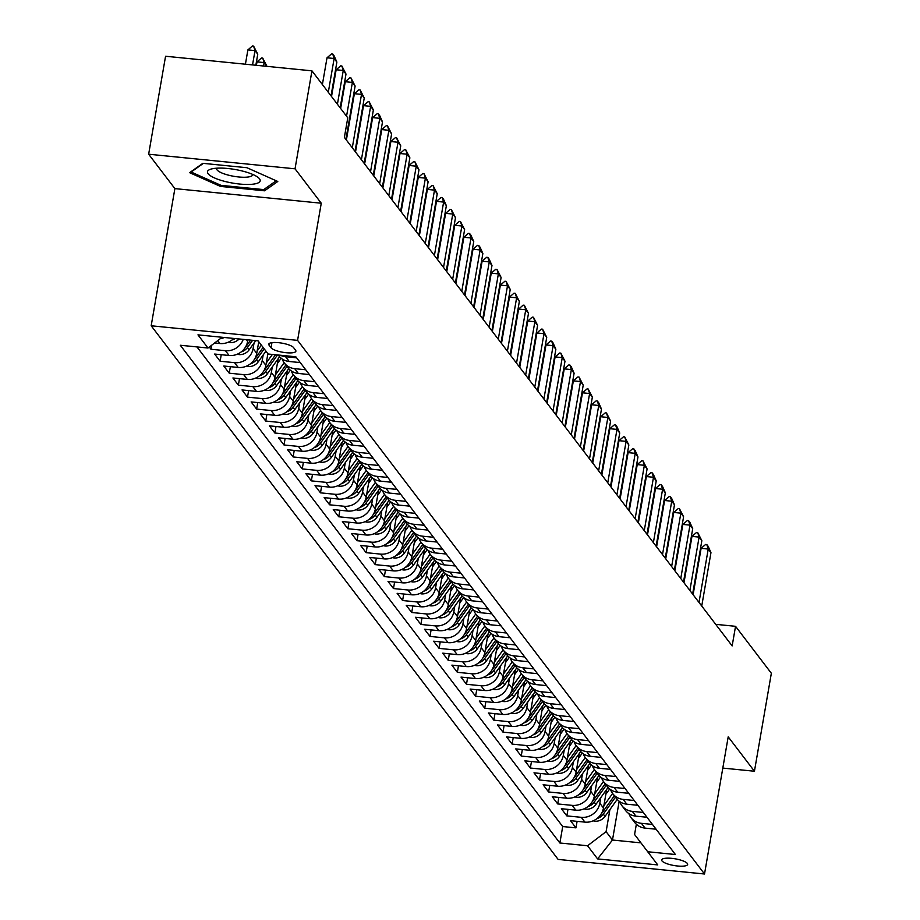 <?xml version="1.0" encoding="UTF-8"?>
<svg xmlns="http://www.w3.org/2000/svg" width="920" height="920" viewBox="0 0 920 920"><rect width="100%" height="100%" fill="white"/><g stroke="black" fill="none" stroke-linecap="round" stroke-linejoin="round"><path stroke-width="1.38" d="M687.32 863.443A13.167 3.404 -170.2 0 0 673.474 858.555A13.167 3.404 -170.2 0 0 661.675 859.935A13.167 3.404 -170.2 0 0 661.997 860.913A13.167 3.404 -170.2 0 0 675.844 865.8A13.167 3.404 -170.2 0 0 687.643 864.42A13.167 3.404 -170.2 0 0 687.32 863.443M151.179 325.772L558.118 859.406L704.513 874L297.574 340.365L151.179 325.772L174.88 188.611L321.264 203.216L295.032 168.808L148.649 154.215L174.88 188.611M148.649 154.215L165.565 56.246L311.949 70.84L295.032 168.808M209.288 347.035L210.99 349.266L211.692 345.207M247.894 339.836L247.618 341.389A16.468 15.329 -37.3 0 1 229.091 355.488L214.647 354.05L220.121 361.226L221.248 354.706M258.75 341.722L256.749 353.36A16.468 15.329 -37.3 0 1 238.211 367.459L223.767 366.01L229.241 373.198L230.368 366.678M267.881 353.683L265.868 365.32A16.468 15.329 -37.3 0 1 247.33 379.419L232.898 377.982L238.372 385.158L239.499 378.637M278.208 358.662L274.988 377.292A16.468 15.329 -37.3 0 1 256.461 391.391L242.017 389.942L247.492 397.129L248.618 390.609M287.339 370.622L284.119 389.252A16.468 15.329 -37.3 0 1 265.581 403.351L251.137 401.913L256.623 409.089L257.738 402.569M296.459 382.593L293.238 401.223A16.468 15.329 -37.3 0 1 274.712 415.311L260.268 413.873L265.742 421.049L266.869 414.529M305.578 394.553L302.369 413.183A16.468 15.329 -37.3 0 1 283.832 427.282L269.387 425.845L274.861 433.021L275.988 426.5M314.709 406.525L311.489 425.143A16.468 15.329 -37.3 0 1 292.951 439.242L278.518 437.805L283.992 444.981L285.119 438.46M323.828 418.485L320.608 437.115A16.468 15.329 -37.3 0 1 302.082 451.214L287.638 449.765L293.112 456.952L294.239 450.432M332.959 430.445L329.74 449.075A16.468 15.329 -37.3 0 1 311.202 463.174L296.769 461.736L302.243 468.912L303.37 462.392M342.079 442.416L338.859 461.046A16.468 15.329 -37.3 0 1 320.332 475.134L305.888 473.697L311.362 480.872L312.49 474.352M351.198 454.376L347.99 473.006A16.468 15.329 -37.3 0 1 329.452 487.105L315.008 485.668L320.482 492.844L321.609 486.323M360.329 466.348L357.109 484.966A16.468 15.329 -37.3 0 1 338.572 499.065L324.139 497.628L329.613 504.804L330.74 498.284M369.449 478.308L366.229 496.938A16.468 15.329 -37.3 0 1 347.702 511.037L333.258 509.588L338.732 516.775L339.859 510.255M378.58 490.279L375.36 508.898A16.468 15.329 -37.3 0 1 356.822 522.997L342.389 521.559L347.863 528.735L348.99 522.215M387.699 502.239L384.479 520.87A16.468 15.329 -37.3 0 1 365.953 534.968L351.509 533.519L356.983 540.707L358.11 534.186M396.819 514.199L393.61 532.829A16.468 15.329 -37.3 0 1 375.072 546.928L360.628 545.491L366.103 552.667L367.229 546.146M405.95 526.171L402.73 544.801A16.468 15.329 -37.3 0 1 384.203 558.889L369.759 557.451L375.233 564.627L376.36 558.106M415.069 538.131L411.861 556.761A16.468 15.329 -37.3 0 1 393.323 570.86L378.879 569.422L384.353 576.598L385.48 570.078M424.2 550.102L420.98 568.721A16.468 15.329 -37.3 0 1 402.442 582.82L388.01 581.382L393.484 588.558L394.611 582.038M433.32 562.062L430.1 580.692A16.468 15.329 -37.3 0 1 411.573 594.792L397.129 593.342L402.603 600.53L403.73 594.009M442.451 574.022L439.231 592.653A16.468 15.329 -37.3 0 1 420.693 606.751L406.249 605.314L411.723 612.49L412.85 605.969M451.57 585.994L448.35 604.624A16.468 15.329 -37.3 0 1 429.824 618.711L415.38 617.274L420.854 624.45L421.981 617.929M460.69 597.954L457.481 616.584A16.468 15.329 -37.3 0 1 438.943 630.683L424.499 629.245L429.973 636.421L431.1 629.901M469.821 609.925L466.601 628.544A16.468 15.329 -37.3 0 1 448.063 642.643L433.63 641.206L439.104 648.381L440.231 641.861M478.94 621.885L475.72 640.515A16.468 15.329 -37.3 0 1 457.194 654.615L442.75 653.165L448.224 660.353L449.351 653.832M488.072 633.857L484.851 652.476A16.468 15.329 -37.3 0 1 466.313 666.574L451.869 665.137L457.343 672.313L458.47 665.793M497.191 645.817L493.971 664.447A16.468 15.329 -37.3 0 1 475.444 678.546L461 677.097L466.474 684.284L467.601 677.764M506.31 657.777L503.102 676.407A16.468 15.329 -37.3 0 1 484.564 690.506L470.12 689.068L475.594 696.244L476.721 689.724M515.441 669.748L512.221 688.379A16.468 15.329 -37.3 0 1 493.683 702.466L479.251 701.029L484.725 708.204L485.852 701.684M524.561 681.708L521.341 700.338A16.468 15.329 -37.3 0 1 502.815 714.438L488.37 713L493.844 720.176L494.971 713.655M533.692 693.68L530.472 712.298A16.468 15.329 -37.3 0 1 511.934 726.397L497.49 724.96L502.975 732.136L504.091 725.615M542.811 705.64L539.591 724.27A16.468 15.329 -37.3 0 1 521.065 738.369L506.621 736.92L512.095 744.107L513.222 737.587M551.931 717.6L548.722 736.23A16.468 15.329 -37.3 0 1 530.184 750.329L515.74 748.891L521.214 756.067L522.341 749.547M561.062 729.571L557.842 748.202A16.468 15.329 -37.3 0 1 539.304 762.289L524.871 760.851L530.346 768.027L531.472 761.507M570.181 741.531L566.962 760.161A16.468 15.329 -37.3 0 1 548.435 774.26L533.991 772.823L539.465 779.999L540.592 773.478M579.312 753.503L576.092 772.121A16.468 15.329 -37.3 0 1 557.554 786.22L543.122 784.783L548.596 791.959L549.723 785.438M588.432 765.463L585.212 784.093A16.468 15.329 -37.3 0 1 566.685 798.192L552.241 796.743L557.716 803.931L558.842 797.41M597.551 777.434L594.343 796.053A16.468 15.329 -37.3 0 1 575.805 810.152L561.361 808.714L566.835 815.89L567.962 809.37M311.949 70.84L347.772 117.806L344.379 137.402L732.159 645.909L735.54 626.313L715.714 624.335M269.054 345.149L271.055 347.783A12.765 3.289 -170.2 0 0 284.464 352.521A12.765 3.289 -170.2 0 0 295.895 351.187A12.765 3.289 -170.2 0 0 295.584 350.232L293.583 347.599A12.765 3.289 -170.2 0 0 280.174 342.872A12.765 3.289 -170.2 0 0 268.743 344.206A12.765 3.289 -170.2 0 0 269.054 345.149L269.353 343.413M636.352 824.251L634.581 834.497L647.703 851.747L675.395 854.519L295.826 356.776L268.134 354.016L258.094 340.86L197.961 334.857L208 348.024L180.297 345.253L559.866 842.996L587.558 845.756L606.096 831.657L612.478 840.029L640.952 842.869M647.703 851.747L657.731 864.915L597.597 858.912L587.558 845.756M600.783 797.629L599.817 803.24A16.468 15.329 142.7 0 1 581.279 817.328L566.835 815.89M606.682 789.394L603.462 808.024L599.817 803.24M591.663 785.657L590.686 791.269A16.468 15.329 142.7 0 1 572.159 805.368L557.716 803.931M582.532 773.697L581.566 779.309A16.468 15.329 142.7 0 1 563.028 793.408L548.596 791.959M573.413 761.737L572.435 767.337A16.468 15.329 142.7 0 1 553.909 781.436L539.465 779.999M564.282 749.765L563.316 755.377A16.468 15.329 142.7 0 1 544.778 769.476L530.346 768.027M555.162 737.806L554.197 743.406A16.468 15.329 142.7 0 1 535.659 757.505L521.214 756.067M546.043 725.834L545.066 731.446A16.468 15.329 142.7 0 1 526.539 745.545L512.095 744.107M536.912 713.874L535.946 719.486A16.468 15.329 142.7 0 1 517.408 733.573L502.975 732.136M527.792 701.902L526.815 707.514A16.468 15.329 142.7 0 1 508.288 721.613L493.844 720.176M518.661 689.942L517.695 695.554A16.468 15.329 142.7 0 1 499.157 709.654L484.725 708.204M509.542 677.982L508.576 683.583A16.468 15.329 142.7 0 1 490.038 697.682L475.594 696.244M500.411 666.011L499.445 671.623A16.468 15.329 142.7 0 1 480.918 685.722L466.474 684.284M491.291 654.051L490.325 659.663A16.468 15.329 142.7 0 1 471.787 673.75L457.343 672.313M482.172 642.08L481.194 647.692A16.468 15.329 142.7 0 1 462.668 661.79L448.224 660.353M473.041 630.119L472.075 635.731A16.468 15.329 142.7 0 1 453.537 649.831L439.104 648.381M463.921 618.159L462.955 623.76A16.468 15.329 142.7 0 1 444.417 637.859L429.973 636.421M454.791 606.188L453.824 611.8A16.468 15.329 142.7 0 1 435.298 625.899L420.854 624.45M445.671 594.228L444.705 599.828A16.468 15.329 142.7 0 1 426.167 613.928L411.723 612.49M436.551 582.256L435.574 587.868A16.468 15.329 142.7 0 1 417.047 601.967L402.603 600.53M427.421 570.297L426.454 575.909A16.468 15.329 142.7 0 1 407.916 589.996L393.484 588.558M418.301 558.325L417.335 563.937A16.468 15.329 142.7 0 1 398.797 578.036L384.353 576.598M409.17 546.365L408.204 551.977A16.468 15.329 142.7 0 1 389.678 566.076L375.233 564.627M400.05 534.405L399.084 540.005A16.468 15.329 142.7 0 1 380.546 554.104L366.103 552.667M390.931 522.433L389.953 528.045A16.468 15.329 142.7 0 1 371.427 542.144L356.983 540.707M381.8 510.473L380.834 516.085A16.468 15.329 142.7 0 1 362.296 530.173L347.863 528.735M372.68 498.502L371.714 504.114A16.468 15.329 142.7 0 1 353.176 518.213L338.732 516.775M363.549 486.542L362.584 492.154A16.468 15.329 142.7 0 1 344.057 506.253L329.613 504.804M354.43 474.582L353.464 480.182A16.468 15.329 142.7 0 1 334.926 494.281L320.482 492.844M345.31 462.61L344.333 468.222A16.468 15.329 142.7 0 1 325.806 482.322L311.362 480.872M336.179 450.65L335.214 456.251A16.468 15.329 142.7 0 1 316.675 470.35L302.243 468.912M327.06 438.679L326.082 444.291A16.468 15.329 142.7 0 1 307.556 458.39L293.112 456.952M317.929 426.719L316.963 432.331A16.468 15.329 142.7 0 1 298.425 446.418L283.992 444.981M308.809 414.747L307.843 420.359A16.468 15.329 142.7 0 1 289.305 434.459L274.861 433.021M299.69 402.787L298.712 408.399A16.468 15.329 142.7 0 1 280.186 422.498L265.742 421.049M290.559 390.827L289.593 396.428A16.468 15.329 142.7 0 1 271.055 410.527L256.623 409.089M281.439 378.856L280.462 384.468A16.468 15.329 142.7 0 1 261.935 398.567L247.492 397.129M272.308 366.896L271.342 372.508A16.468 15.329 142.7 0 1 252.804 386.596L238.372 385.158M263.189 354.924L262.223 360.536A16.468 15.329 142.7 0 1 243.685 374.635L229.241 373.198M254.058 342.964L253.092 348.577A16.468 15.329 142.7 0 1 234.565 362.675L220.121 361.226M233.795 338.433A16.468 15.329 142.7 0 1 219.96 343.528L214.601 342.987M224.422 337.502A16.468 15.329 142.7 0 1 220.328 338.641M196.96 346.921L562.707 826.539L575.966 827.862L577.093 821.341M603.462 808.024A16.468 15.329 -37.3 0 1 584.924 822.123L570.492 820.674L575.966 827.862M243.236 339.376A16.468 15.329 142.7 0 1 225.434 350.704L210.99 349.266M296.608 357.799L285.579 356.707A16.468 15.329 142.7 0 1 280.37 355.235M278.254 355.028L278.84 355.798A16.468 15.329 -37.3 0 0 289.225 361.491L300.253 362.584M305.728 369.771L294.699 368.667A16.468 15.329 142.7 0 1 284.314 362.974A16.468 15.329 142.7 0 1 282.152 358.938M284.314 362.974L287.96 367.758A16.468 15.329 -37.3 0 0 298.344 373.451L309.384 374.555M314.858 381.731L303.818 380.627A16.468 15.329 142.7 0 1 293.434 374.946A16.468 15.329 142.7 0 1 291.283 370.909M293.434 374.946L297.091 379.73A16.468 15.329 -37.3 0 0 307.475 385.422L318.504 386.515M323.978 393.691L312.949 392.598A16.468 15.329 142.7 0 1 302.565 386.906A16.468 15.329 142.7 0 1 300.403 382.869M302.565 386.906L306.21 391.69A16.468 15.329 -37.3 0 0 316.595 397.382L327.635 398.486M333.109 405.662L322.069 404.558A16.468 15.329 142.7 0 1 311.684 398.866A16.468 15.329 142.7 0 1 309.534 394.841M311.684 398.866L315.341 403.661A16.468 15.329 -37.3 0 0 325.726 409.342L336.754 410.447M342.228 417.622L331.2 416.53A16.468 15.329 142.7 0 1 320.815 410.837A16.468 15.329 142.7 0 1 318.653 406.801M320.815 410.837L324.461 415.621A16.468 15.329 -37.3 0 0 334.846 421.314L345.874 422.406M351.359 429.594L340.32 428.49A16.468 15.329 142.7 0 1 329.935 422.797A16.468 15.329 142.7 0 1 327.773 418.772M329.935 422.797L333.58 427.581A16.468 15.329 -37.3 0 0 343.965 433.274L355.005 434.378M360.479 441.554L349.439 440.45A16.468 15.329 142.7 0 1 339.054 434.769A16.468 15.329 142.7 0 1 336.904 430.732M339.054 434.769L342.711 439.553A16.468 15.329 -37.3 0 0 353.096 445.245L364.124 446.338M369.598 453.525L358.57 452.421A16.468 15.329 142.7 0 1 348.185 446.729A16.468 15.329 142.7 0 1 346.023 442.692M348.185 446.729L351.831 451.513A16.468 15.329 -37.3 0 0 362.216 457.205L373.255 458.309M378.729 465.485L367.69 464.381A16.468 15.329 142.7 0 1 357.305 458.689A16.468 15.329 142.7 0 1 355.154 454.664M357.305 458.689L360.962 463.484A16.468 15.329 -37.3 0 0 371.346 469.166L382.375 470.269M387.849 477.445L376.82 476.353A16.468 15.329 142.7 0 1 366.436 470.66A16.468 15.329 142.7 0 1 364.274 466.624M366.436 470.66L370.081 475.444A16.468 15.329 -37.3 0 0 380.466 481.137L391.506 482.241M396.98 489.417L385.94 488.313A16.468 15.329 142.7 0 1 375.555 482.62A16.468 15.329 142.7 0 1 373.405 478.595M375.555 482.62L379.201 487.404A16.468 15.329 -37.3 0 0 389.585 493.097L400.625 494.201M406.099 501.377L395.071 500.284A16.468 15.329 142.7 0 1 384.675 494.592A16.468 15.329 142.7 0 1 382.524 490.555M384.675 494.592L388.332 499.376A16.468 15.329 -37.3 0 0 398.716 505.068L409.745 506.161M415.219 513.348L404.19 512.245A16.468 15.329 142.7 0 1 393.806 506.552A16.468 15.329 142.7 0 1 391.644 502.515M393.806 506.552L397.452 511.336A16.468 15.329 -37.3 0 0 407.836 517.028L418.876 518.132M424.35 525.308L413.31 524.204A16.468 15.329 142.7 0 1 402.925 518.523A16.468 15.329 142.7 0 1 400.775 514.487M402.925 518.523L406.582 523.308A16.468 15.329 -37.3 0 0 416.967 529L427.995 530.092M433.469 537.268L422.441 536.176A16.468 15.329 142.7 0 1 412.056 530.483A16.468 15.329 142.7 0 1 409.894 526.447M412.056 530.483L415.702 535.267A16.468 15.329 -37.3 0 0 426.086 540.96L437.126 542.064M442.6 549.24L431.56 548.136A16.468 15.329 142.7 0 1 421.176 542.443A16.468 15.329 142.7 0 1 419.025 538.418M421.176 542.443L424.822 547.239A16.468 15.329 -37.3 0 0 435.217 552.92L446.246 554.024M451.72 561.2L440.691 560.107A16.468 15.329 142.7 0 1 430.296 554.415A16.468 15.329 142.7 0 1 428.145 550.378M430.296 554.415L433.952 559.199A16.468 15.329 -37.3 0 0 444.337 564.891L455.365 565.984M460.839 573.172L449.811 572.067A16.468 15.329 142.7 0 1 439.426 566.375A16.468 15.329 142.7 0 1 437.264 562.35M439.426 566.375L443.072 571.159A16.468 15.329 -37.3 0 0 453.456 576.851L464.496 577.955M469.97 585.131L458.93 584.028A16.468 15.329 142.7 0 1 448.546 578.346A16.468 15.329 142.7 0 1 446.395 574.31M448.546 578.346L452.203 583.13A16.468 15.329 -37.3 0 0 462.587 588.823L473.616 589.915M479.09 597.103L468.061 595.999A16.468 15.329 142.7 0 1 457.677 590.306A16.468 15.329 142.7 0 1 455.515 586.27M457.677 590.306L461.322 595.091A16.468 15.329 -37.3 0 0 471.707 600.783L482.747 601.887M488.221 609.063L477.181 607.959A16.468 15.329 142.7 0 1 466.796 602.266A16.468 15.329 142.7 0 1 464.646 598.241M466.796 602.266L470.442 607.062A16.468 15.329 -37.3 0 0 480.838 612.743L491.866 613.847M497.341 621.023L486.312 619.931A16.468 15.329 142.7 0 1 475.928 614.238A16.468 15.329 142.7 0 1 473.765 610.202M475.928 614.238L479.573 619.022A16.468 15.329 -37.3 0 0 489.957 624.714L500.986 625.818M506.46 632.994L495.431 631.89A16.468 15.329 142.7 0 1 485.047 626.198A16.468 15.329 142.7 0 1 482.885 622.173M485.047 626.198L488.692 630.982A16.468 15.329 -37.3 0 0 499.077 636.674L510.117 637.779M515.591 644.955L504.551 643.862A16.468 15.329 142.7 0 1 494.166 638.169A16.468 15.329 142.7 0 1 492.016 634.133M494.166 638.169L497.823 642.953A16.468 15.329 -37.3 0 0 508.208 648.646L519.236 649.738M524.71 656.926L513.682 655.822A16.468 15.329 142.7 0 1 503.297 650.13A16.468 15.329 142.7 0 1 501.135 646.093M503.297 650.13L506.943 654.913A16.468 15.329 -37.3 0 0 517.327 660.606L528.367 661.71M533.841 668.886L522.801 667.782A16.468 15.329 142.7 0 1 512.417 662.101A16.468 15.329 142.7 0 1 510.266 658.064M512.417 662.101L516.074 666.885A16.468 15.329 -37.3 0 0 526.458 672.577L537.487 673.67M542.961 680.846L531.933 679.754A16.468 15.329 142.7 0 1 521.548 674.061A16.468 15.329 142.7 0 1 519.386 670.024M521.548 674.061L525.193 678.845A16.468 15.329 -37.3 0 0 535.578 684.537L546.606 685.641M552.08 692.817L541.052 691.713A16.468 15.329 142.7 0 1 530.667 686.021A16.468 15.329 142.7 0 1 528.505 681.996M530.667 686.021L534.313 690.817A16.468 15.329 -37.3 0 0 544.697 696.497L555.737 697.601M561.212 704.777L550.172 703.685A16.468 15.329 142.7 0 1 539.787 697.992A16.468 15.329 142.7 0 1 537.636 693.956M539.787 697.992L543.444 702.776A16.468 15.329 -37.3 0 0 553.828 708.469L564.857 709.561M570.331 716.749L559.303 715.645A16.468 15.329 142.7 0 1 548.918 709.952A16.468 15.329 142.7 0 1 546.756 705.928M548.918 709.952L552.563 714.736A16.468 15.329 -37.3 0 0 562.948 720.429L573.988 721.533M579.462 728.709L568.422 727.605A16.468 15.329 142.7 0 1 558.037 721.924A16.468 15.329 142.7 0 1 555.887 717.887M558.037 721.924L561.694 726.708A16.468 15.329 -37.3 0 0 572.079 732.4L583.107 733.493M588.582 740.681L577.553 739.577A16.468 15.329 142.7 0 1 567.168 733.884A16.468 15.329 142.7 0 1 565.006 729.847M567.168 733.884L570.814 738.668A16.468 15.329 -37.3 0 0 581.198 744.36L592.227 745.464M597.712 752.64L586.672 751.536A16.468 15.329 142.7 0 1 576.288 745.844A16.468 15.329 142.7 0 1 574.126 741.819M576.288 745.844L579.933 750.639A16.468 15.329 -37.3 0 0 590.318 756.32L601.358 757.424M606.832 764.6L595.792 763.508A16.468 15.329 142.7 0 1 585.407 757.815A16.468 15.329 142.7 0 1 583.257 753.779M585.407 757.815L589.064 762.599A16.468 15.329 -37.3 0 0 599.449 768.292L610.477 769.396M615.952 776.572L604.923 775.468A16.468 15.329 142.7 0 1 594.538 769.775A16.468 15.329 142.7 0 1 592.376 765.75M594.538 769.775L598.184 774.559A16.468 15.329 -37.3 0 0 608.568 780.252L619.608 781.356M625.082 788.532L614.043 787.439A16.468 15.329 142.7 0 1 603.658 781.747A16.468 15.329 142.7 0 1 601.507 777.71M603.658 781.747L607.315 786.531A16.468 15.329 -37.3 0 0 617.699 792.223L628.728 793.316M634.202 800.504L623.173 799.399A16.468 15.329 142.7 0 1 612.789 793.707A16.468 15.329 142.7 0 1 610.627 789.67M612.789 793.707L616.434 798.491A16.468 15.329 -37.3 0 0 626.819 804.183L637.859 805.287M643.333 812.463L632.293 811.359A16.468 15.329 142.7 0 1 621.908 805.678A16.468 15.329 142.7 0 1 619.758 801.642M621.908 805.678L625.554 810.462A16.468 15.329 -37.3 0 0 635.938 816.155L646.978 817.247M652.452 824.423L641.424 823.331A16.468 15.329 142.7 0 1 631.028 817.638A16.468 15.329 142.7 0 1 628.877 813.602M631.028 817.638L634.685 822.422A16.468 15.329 -37.3 0 0 645.069 828.115L656.098 829.219M722.809 768.085L754.434 771.236L771.351 673.268L735.54 626.313M754.434 771.236L728.203 736.839L704.513 874M321.264 203.216L297.574 340.365M619.183 801.228L612.478 840.029L597.597 858.912M609.903 809.588L606.096 831.657M222.134 337.272L208 348.024M562.707 826.539L559.866 842.996M189.612 172.672L220.455 186.415L264.546 190.808L277.782 181.47L246.939 167.716L202.848 163.323L189.612 172.672M264.902 188.772L264.546 190.808M220.673 185.196L220.455 186.415M328.302 92.287L334.132 58.5L327.014 57.787L331.545 53.889L332.729 54.004L334.098 55.798L336.869 62.088L331.039 95.876M322.391 84.537L327.014 57.787M336.869 62.088L334.132 58.5L332.729 54.004M255.84 65.251L257.749 54.2L255.012 50.611L252.54 64.918M247.882 49.898L252.413 46L253.609 46.115L255.012 50.611L247.882 49.898L245.421 64.204M253.609 46.115L257.749 54.2M259.555 178.848A26.76 6.911 -170.2 0 0 257.749 177.169A26.76 6.911 -170.2 0 0 235.014 169.475A26.76 6.911 -170.2 0 0 211.002 169.096A26.76 6.911 -170.2 0 0 208.115 173.719A26.76 6.911 -170.2 0 0 239.763 184.058A26.76 6.911 -170.2 0 0 259.555 178.848M216.695 168.199A18.319 4.726 -170.2 0 0 216.579 168.532A18.319 4.726 -170.2 0 0 217.028 169.889A18.319 4.726 -170.2 0 0 236.279 176.686A18.319 4.726 -170.2 0 0 252.689 174.765A18.319 4.726 -170.2 0 0 252.701 174.42M276.23 180.768L263.718 189.6L221.007 185.345L191.118 172.028L203.366 163.38M337.421 104.248L343.263 70.472L336.145 69.759L340.676 65.861L341.86 65.975L346 74.06L340.159 107.835M331.522 96.496L336.145 69.759M346 74.06L343.263 70.472L341.86 65.975M346.553 116.207L352.383 82.432L345.264 81.719L349.796 77.82L350.98 77.935L355.12 86.02L345.909 139.391M340.641 108.468L345.264 81.719M355.12 86.02L352.383 82.432L350.98 77.935M352.291 147.775L361.514 94.392L354.384 93.69L358.915 89.78L360.111 89.907L364.251 97.98L355.028 151.363M346.38 140.024L354.384 93.69M364.251 97.98L361.514 94.392L360.111 89.907M361.41 159.735L370.633 106.363L363.515 105.65L368.046 101.752L369.23 101.867L373.37 109.951L364.147 163.323M355.511 151.995L363.515 105.65M373.37 109.951L370.633 106.363L369.23 101.867M228.183 342.24L229.896 342.619A10.913 10.154 -37.3 0 0 239.119 338.962M232.07 339.952A10.913 10.154 -37.3 0 0 235.14 338.572M266.834 66.343L264.132 62.571L263.534 66.021M257.013 61.87L261.544 57.96L262.729 58.086L264.132 62.571L257.013 61.87L256.415 65.308M262.729 58.086L266.869 66.171M237.302 354.2L239.016 354.591A10.913 10.154 -37.3 0 0 249.182 349.784L255.737 340.618M241.201 351.911A10.913 10.154 -37.3 0 0 247.445 347.507L252.609 340.308M250.619 340.112L246.353 346.07A10.913 10.154 142.7 0 1 245.41 347.219M246.433 366.171L248.147 366.551A10.913 10.154 -37.3 0 0 258.301 361.744L265.926 351.118M257.151 351.003L261.361 345.138M250.32 363.883A10.913 10.154 -37.3 0 0 256.565 359.478L264.189 348.841M263.097 347.403L255.472 358.041A10.913 10.154 142.7 0 1 254.541 359.179M255.553 378.131L257.267 378.522A10.913 10.154 -37.3 0 0 267.421 373.716L279.599 356.718M266.271 362.974L272.389 354.441M259.452 375.843A10.913 10.154 -37.3 0 0 265.696 371.438L277.506 354.947M275.529 354.752L264.592 370.001A10.913 10.154 142.7 0 1 263.661 371.151M370.541 171.695L379.753 118.323L372.634 117.61L377.166 113.712L378.35 113.838L379.718 115.632L382.501 121.911L373.278 175.294M364.63 163.955L372.634 117.61M382.501 121.911L379.753 118.323L378.35 113.838M264.684 390.103L266.397 390.482A10.913 10.154 -37.3 0 0 276.552 385.675L288.73 368.678M275.402 374.934L284.142 362.733M277.357 363.596L281.198 358.225M268.571 387.815A10.913 10.154 -37.3 0 0 274.815 383.398L286.959 366.447M285.867 365.01L273.723 381.972A10.913 10.154 142.7 0 1 272.78 383.111M379.661 183.666L388.884 130.295L381.765 129.582L386.296 125.683L387.481 125.798L391.621 133.883L382.398 187.255M373.761 175.915L381.765 129.582M391.621 133.883L388.884 130.295L387.481 125.798M273.803 402.063L275.517 402.442A10.913 10.154 -37.3 0 0 285.671 397.647L297.85 380.65M284.521 386.894L293.261 374.704M286.488 375.555L290.329 370.197M277.702 399.774A10.913 10.154 -37.3 0 0 283.946 395.37L296.091 378.419M294.998 376.981L282.842 393.933A10.913 10.154 142.7 0 1 281.911 395.082M388.792 195.626L398.003 142.255L390.885 141.542L395.416 137.643L396.6 137.758L400.74 145.843L391.529 199.214M382.881 187.887L390.885 141.542M400.74 145.843L398.003 142.255L396.6 137.758M282.923 414.023L284.636 414.414A10.913 10.154 -37.3 0 0 294.803 409.607L306.981 392.61M293.652 398.866L302.381 386.664M295.608 387.515L299.448 382.156M286.821 411.746A10.913 10.154 -37.3 0 0 293.066 407.33L305.21 390.379M304.117 388.941L291.973 405.892A10.913 10.154 142.7 0 1 291.03 407.042M397.911 207.598L407.134 154.215L400.004 153.513L404.535 149.603L405.731 149.73L409.871 157.814L400.648 211.186M392 199.847L400.004 153.513M409.871 157.814L407.134 154.215L405.731 149.73M292.054 425.994L293.767 426.374A10.913 10.154 -37.3 0 0 303.922 421.567L316.1 404.57M302.772 410.826L311.512 398.636M304.727 399.487L308.568 394.128M295.941 423.706A10.913 10.154 -37.3 0 0 302.185 419.301L314.341 402.339M313.237 400.913L301.093 417.864A10.913 10.154 142.7 0 1 300.161 419.002M407.031 219.558L416.254 166.186L409.135 165.473L413.666 161.575L414.851 161.69L418.991 169.774L409.768 223.146M401.131 211.818L409.135 165.473M418.991 169.774L416.254 166.186L414.851 161.69M301.173 437.954L302.887 438.345A10.913 10.154 -37.3 0 0 313.041 433.538L325.22 416.541M311.891 422.797L320.631 410.596M313.858 411.447L317.699 406.088M305.072 435.666A10.913 10.154 -37.3 0 0 311.316 431.261L323.46 414.31M322.368 412.873L310.224 429.824A10.913 10.154 142.7 0 1 309.281 430.974M416.162 231.529L425.385 178.146L418.255 177.445L422.786 173.535L423.982 173.661L428.122 181.734L418.899 235.117M410.251 223.778L418.255 177.445M428.122 181.734L425.385 178.146L423.982 173.661M310.304 449.926L312.018 450.305A10.913 10.154 -37.3 0 0 322.172 445.498L334.351 428.501M321.022 434.757L329.762 422.567M322.978 423.418L326.818 418.048M314.191 447.637A10.913 10.154 -37.3 0 0 320.436 443.233L332.58 426.27M331.487 424.833L319.343 441.796A10.913 10.154 142.7 0 1 318.4 442.934M425.281 243.489L434.504 190.118L427.386 189.405L431.917 185.506L433.101 185.621L437.241 193.706L428.018 247.077M419.382 235.738L427.386 189.405M437.241 193.706L434.504 190.118L433.101 185.621M319.424 461.886L321.137 462.265A10.913 10.154 -37.3 0 0 331.292 457.47L343.471 440.473M330.142 446.717L338.882 434.527M332.108 435.378L335.949 430.019M323.322 459.597A10.913 10.154 -37.3 0 0 329.567 455.193L341.711 438.242M340.618 436.804L328.463 453.755A10.913 10.154 142.7 0 1 327.531 454.905M434.412 255.449L443.624 202.078L436.505 201.365L441.036 197.466L442.221 197.581L443.589 199.375L446.361 205.666L437.149 259.049M428.501 247.71L436.505 201.365M446.361 205.666L443.624 202.078L442.221 197.581M328.543 473.846L330.257 474.237A10.913 10.154 -37.3 0 0 340.423 469.43L352.601 452.433M339.273 458.689L348.001 446.487M341.228 447.35L345.069 441.979M332.442 471.569A10.913 10.154 -37.3 0 0 338.686 467.153L350.83 450.202M349.738 448.764L337.594 465.727A10.913 10.154 142.7 0 1 336.651 466.865M443.532 267.421L452.755 214.049L445.625 213.336L450.167 209.438L451.352 209.553L455.492 217.637L446.269 271.009M437.621 259.67L445.625 213.336M455.492 217.637L452.755 214.049L451.352 209.553M337.674 485.817L339.388 486.197A10.913 10.154 -37.3 0 0 349.542 481.39L361.721 464.404M348.392 470.649L357.132 458.459M350.347 459.31L354.188 453.951M341.561 483.529A10.913 10.154 -37.3 0 0 347.806 479.124L359.961 462.173M358.857 460.736L346.714 477.687A10.913 10.154 142.7 0 1 345.782 478.825M452.651 279.381L461.874 226.009L454.756 225.296L459.287 221.398L460.471 221.513L464.611 229.597L455.388 282.969M446.752 271.642L454.756 225.296M464.611 229.597L461.874 226.009L460.471 221.513M346.794 497.777L348.507 498.168A10.913 10.154 -37.3 0 0 358.673 493.361L370.841 476.364M357.512 482.62L366.252 470.419M359.478 471.27L363.32 465.911M350.692 495.489A10.913 10.154 -37.3 0 0 356.937 491.084L369.081 474.133M367.988 472.696L355.844 489.647A10.913 10.154 142.7 0 1 354.901 490.797M461.782 291.352L471.005 237.969L463.875 237.268L468.406 233.358L469.602 233.484L470.971 235.278L473.742 241.558L464.519 294.94M455.871 283.601L463.875 237.268M473.742 241.558L471.005 237.969L469.602 233.484M355.925 509.749L357.638 510.128A10.913 10.154 -37.3 0 0 367.793 505.322L379.971 488.324M366.643 494.58L375.383 482.39M368.598 483.241L372.439 477.882M359.812 507.46A10.913 10.154 -37.3 0 0 366.056 503.056L378.2 486.093M377.108 484.667L364.964 501.618A10.913 10.154 142.7 0 1 364.032 502.757M470.902 303.312L480.125 249.941L473.006 249.228L477.537 245.329L478.722 245.444L480.091 247.238L482.862 253.529L473.639 306.9M465.002 295.573L473.006 249.228M482.862 253.529L480.125 249.941L478.722 245.444M365.044 521.709L366.758 522.1A10.913 10.154 -37.3 0 0 376.912 517.293L389.091 500.296M375.762 506.552L384.502 494.35M377.729 495.201L381.57 489.842M368.943 519.42A10.913 10.154 -37.3 0 0 375.187 515.016L387.331 498.065M386.239 496.627L374.084 513.578A10.913 10.154 142.7 0 1 373.152 514.728M480.033 315.272L489.244 261.901L482.126 261.188L486.657 257.289L487.841 257.416L489.21 259.21L491.981 265.489L482.77 318.872M474.122 307.533L482.126 261.188M491.981 265.489L489.244 261.901L487.841 257.416M374.164 533.68L375.877 534.06A10.913 10.154 -37.3 0 0 386.043 529.253L398.222 512.256M384.893 518.512L393.622 506.31M386.848 507.173L390.69 501.803M378.062 531.392A10.913 10.154 -37.3 0 0 384.307 526.976L396.451 510.025M395.358 508.587L383.214 525.55A10.913 10.154 142.7 0 1 382.272 526.688M489.152 327.244L498.375 273.873L491.257 273.159L495.788 269.261L496.972 269.376L501.112 277.46L491.889 330.832M483.241 319.493L491.257 273.159M501.112 277.46L498.375 273.873L496.972 269.376M383.295 545.64L385.008 546.02A10.913 10.154 -37.3 0 0 395.163 541.224L407.341 524.227M394.013 530.472L402.753 518.282M395.968 519.133L399.809 513.774M387.182 543.352A10.913 10.154 -37.3 0 0 393.426 538.947L405.582 521.996M404.478 520.559L392.334 537.51A10.913 10.154 142.7 0 1 391.402 538.66M498.284 339.204L507.495 285.832L500.376 285.119L504.907 281.221L506.092 281.336L510.232 289.42L501.02 342.792M492.372 331.464L500.376 285.119M510.232 289.42L507.495 285.832L506.092 281.336M392.414 557.601L394.128 557.991A10.913 10.154 -37.3 0 0 404.294 553.184L416.461 536.188M403.132 542.443L411.872 530.242M405.099 531.093L408.94 525.734M396.313 555.323A10.913 10.154 -37.3 0 0 402.558 550.908L414.702 533.957M413.609 532.519L401.465 549.47A10.913 10.154 142.7 0 1 400.522 550.62M507.403 351.175L516.626 297.792L509.496 297.091L514.027 293.181L515.223 293.308L519.363 301.392L510.14 354.763M501.492 343.424L509.496 297.091M519.363 301.392L516.626 297.792L515.223 293.308M401.546 569.572L403.259 569.952A10.913 10.154 -37.3 0 0 413.413 565.144L425.592 548.147M412.263 554.403L421.003 542.213M414.218 543.064L418.059 537.705M405.433 567.284A10.913 10.154 -37.3 0 0 411.677 562.879L423.821 545.928M422.728 544.49L410.584 561.441A10.913 10.154 142.7 0 1 409.653 562.58M516.522 363.135L525.745 309.764L518.627 309.051L523.158 305.152L524.342 305.267L528.482 313.352L519.259 366.723M510.623 355.396L518.627 309.051M528.482 313.352L525.745 309.764L524.342 305.267M410.665 581.532L412.378 581.923A10.913 10.154 -37.3 0 0 422.533 577.116L434.711 560.119M421.383 566.375L430.123 554.173M423.349 555.024L427.19 549.665M414.563 579.243A10.913 10.154 -37.3 0 0 420.808 574.839L432.952 557.888M431.859 556.45L419.704 573.401A10.913 10.154 142.7 0 1 418.772 574.551M525.653 375.107L534.865 321.724L527.746 321.022L532.278 317.112L533.462 317.239L537.602 325.312L528.39 378.695M519.742 367.356L527.746 321.022M537.602 325.312L534.865 321.724L533.462 317.239M419.796 593.504L421.509 593.883A10.913 10.154 -37.3 0 0 431.664 589.076L443.842 572.079M430.514 578.335L439.254 566.145M432.469 566.996L436.31 561.625M423.683 591.215A10.913 10.154 -37.3 0 0 429.928 586.81L442.072 569.848M440.979 568.41L428.835 585.373A10.913 10.154 142.7 0 1 427.892 586.511M534.773 387.067L543.996 333.695L536.877 332.982L541.409 329.084L542.593 329.199L546.733 337.284L537.51 390.655M528.873 379.316L536.877 332.982M546.733 337.284L543.996 333.695L542.593 329.199M428.916 605.463L430.629 605.843A10.913 10.154 -37.3 0 0 440.784 601.047L452.962 584.05M439.633 590.295L448.373 578.105M441.588 578.956L445.441 573.597M432.803 603.175A10.913 10.154 -37.3 0 0 439.047 598.77L451.202 581.819M450.11 580.382L437.954 597.333A10.913 10.154 142.7 0 1 437.023 598.483M543.904 399.027L553.115 345.655L545.997 344.942L550.528 341.044L551.712 341.159L553.081 342.953L555.852 349.243L546.641 402.626M537.993 391.287L545.997 344.942M555.852 349.243L553.115 345.655L551.712 341.159M438.035 617.423L439.748 617.814A10.913 10.154 -37.3 0 0 449.914 613.007L462.093 596.01M448.764 602.266L457.493 590.065M450.719 590.928L454.56 585.557M441.933 615.146A10.913 10.154 -37.3 0 0 448.178 610.731L460.322 593.779M459.229 592.342L447.085 609.304A10.913 10.154 142.7 0 1 446.142 610.443M553.023 410.998L562.246 357.627L555.116 356.914L559.647 353.016L560.843 353.13L564.983 361.215L555.76 414.586M547.112 403.247L555.116 356.914M564.983 361.215L562.246 357.627L560.843 353.13M447.166 629.395L448.879 629.774A10.913 10.154 -37.3 0 0 459.034 624.967L471.212 607.982M457.884 614.226L466.624 602.036M459.839 602.887L463.68 597.529M451.053 627.106A10.913 10.154 -37.3 0 0 457.297 622.702L469.453 605.751M468.349 604.313L456.205 621.264A10.913 10.154 142.7 0 1 455.273 622.403M562.143 422.959L571.366 369.587L564.247 368.874L568.778 364.975L569.963 365.091L571.332 366.884L574.103 373.175L564.88 426.546M556.243 415.219L564.247 368.874M574.103 373.175L571.366 369.587L569.963 365.091M456.285 641.355L457.999 641.746A10.913 10.154 -37.3 0 0 468.153 636.939L480.332 619.942M467.003 626.198L475.743 613.996M468.97 614.847L472.811 609.488M460.184 639.067A10.913 10.154 -37.3 0 0 466.428 634.662L478.572 617.711M477.48 616.273L465.324 633.224A10.913 10.154 142.7 0 1 464.393 634.374M571.274 434.93L580.485 381.547L573.367 380.846L577.898 376.935L579.082 377.062L583.222 385.135L574.011 438.518M565.363 427.179L573.367 380.846M583.222 385.135L580.485 381.547L579.082 377.062M465.416 653.327L467.13 653.706A10.913 10.154 -37.3 0 0 477.284 648.899L489.463 631.902M476.134 638.158L484.874 625.968M478.089 626.819L481.93 621.46M469.303 651.038A10.913 10.154 -37.3 0 0 475.548 646.633L487.692 629.671M486.599 628.245L474.455 645.196A10.913 10.154 142.7 0 1 473.512 646.334M580.393 446.89L589.616 393.518L582.498 392.805L587.029 388.907L588.213 389.022L592.353 397.106L583.13 450.478M574.494 439.15L582.498 392.805M592.353 397.106L589.616 393.518L588.213 389.022M474.536 665.286L476.249 665.678A10.913 10.154 -37.3 0 0 486.404 660.87L498.582 643.873M485.254 650.13L493.994 637.928M487.22 638.779L491.061 633.42M478.423 662.998A10.913 10.154 -37.3 0 0 484.667 658.594L496.823 641.643M495.73 640.205L483.575 657.156A10.913 10.154 142.7 0 1 482.643 658.306M589.524 458.85L598.736 405.478L591.617 404.765L596.148 400.867L597.333 400.993L598.702 402.787L601.473 409.066L592.261 462.449M583.613 451.11L591.617 404.765M601.473 409.066L598.736 405.478L597.333 400.993M483.655 677.258L485.369 677.637A10.913 10.154 -37.3 0 0 495.535 672.831L507.713 655.833M494.385 662.089L503.113 649.888M496.34 650.75L500.181 645.38M487.554 674.969A10.913 10.154 -37.3 0 0 493.798 670.553L505.942 653.602M504.85 652.165L492.706 669.127A10.913 10.154 142.7 0 1 491.763 670.266M598.644 470.822L607.867 417.45L600.737 416.737L605.268 412.838L606.464 412.953L610.604 421.038L601.381 474.409M592.733 463.07L600.737 416.737M610.604 421.038L607.867 417.45L606.464 412.953M492.786 689.218L494.5 689.597A10.913 10.154 -37.3 0 0 504.654 684.802L516.833 667.805M503.504 674.049L512.245 661.859M505.459 662.71L509.3 657.351M496.673 686.929A10.913 10.154 -37.3 0 0 502.918 682.525L515.073 665.574M513.969 664.136L501.825 681.087A10.913 10.154 142.7 0 1 500.894 682.237M607.763 482.781L616.986 429.41L609.868 428.697L614.399 424.798L615.583 424.913L616.952 426.707L619.723 432.998L610.5 486.369M601.864 475.042L609.868 428.697M619.723 432.998L616.986 429.41L615.583 424.913M501.906 701.178L503.619 701.569A10.913 10.154 -37.3 0 0 513.774 696.762L525.952 679.765M512.624 686.021L521.364 673.819M514.591 674.67L518.431 669.311M505.804 698.901A10.913 10.154 -37.3 0 0 512.049 694.485L524.193 677.534M523.101 676.096L510.945 693.047A10.913 10.154 142.7 0 1 510.013 694.197M616.894 494.753L626.106 441.37L618.987 440.668L623.519 436.758L624.703 436.885L628.855 444.969L619.631 498.341M610.983 487.002L618.987 440.668M628.855 444.969L626.106 441.37L624.703 436.885M511.037 713.149L512.75 713.529A10.913 10.154 -37.3 0 0 522.905 708.722L535.083 691.725M521.755 697.981L530.495 685.791M523.71 686.642L527.551 681.283M514.924 710.861A10.913 10.154 -37.3 0 0 521.168 706.456L533.312 689.505M532.22 688.068L520.076 705.019A10.913 10.154 142.7 0 1 519.133 706.157M626.014 506.713L635.237 453.341L628.119 452.628L632.649 448.73L633.834 448.845L635.202 450.639L637.974 456.929L628.751 510.301M620.115 498.973L628.119 452.628M637.974 456.929L635.237 453.341L633.834 448.845M520.156 725.109L521.87 725.5A10.913 10.154 -37.3 0 0 532.024 720.693L544.203 703.696M530.874 709.952L539.615 697.751M532.841 698.602L536.682 693.243M524.055 722.821A10.913 10.154 -37.3 0 0 530.299 718.417L542.443 701.466M541.351 700.028L529.195 716.979A10.913 10.154 142.7 0 1 528.264 718.129M635.145 518.684L644.356 465.301L637.238 464.6L641.769 460.69L642.953 460.816L647.094 468.889L637.882 522.272M629.234 510.933L637.238 464.6M647.094 468.889L644.356 465.301L642.953 460.816M529.276 737.081L530.99 737.46A10.913 10.154 -37.3 0 0 541.155 732.654L553.334 715.656M540.005 721.912L548.734 709.722M541.96 710.573L545.801 705.203M533.174 734.793A10.913 10.154 -37.3 0 0 539.419 730.388L551.563 713.425M550.471 711.988L538.327 728.95A10.913 10.154 142.7 0 1 537.384 730.089M644.264 530.644L653.487 477.273L646.357 476.56L650.888 472.661L652.084 472.776L653.453 474.57L656.224 480.861L647.001 534.232M638.353 522.893L646.357 476.56M656.224 480.861L653.487 477.273L652.084 472.776M538.407 749.041L540.12 749.42A10.913 10.154 -37.3 0 0 550.275 744.625L562.453 727.628M549.125 733.872L557.865 721.682M551.08 722.533L554.921 717.174M542.294 746.752A10.913 10.154 -37.3 0 0 548.538 742.348L560.694 725.397M559.59 723.959L547.446 740.91A10.913 10.154 142.7 0 1 546.514 742.06M653.384 542.604L662.607 489.233L655.488 488.52L660.019 484.621L661.204 484.736L662.572 486.53L665.344 492.821L656.121 546.204M647.484 534.865L655.488 488.52M665.344 492.821L662.607 489.233L661.204 484.736M547.526 761.001L549.24 761.392A10.913 10.154 -37.3 0 0 559.394 756.585L571.573 739.588M558.245 745.844L566.984 733.643M560.211 734.505L564.052 729.134M551.425 758.724A10.913 10.154 -37.3 0 0 557.669 754.308L569.813 737.357M568.721 735.919L556.577 752.882A10.913 10.154 142.7 0 1 555.634 754.02M662.515 554.576L671.738 501.204L664.608 500.491L669.139 496.593L670.335 496.708L671.703 498.502L674.475 504.792L665.252 558.164M656.604 546.825L664.608 500.491M674.475 504.792L671.738 501.204L670.335 496.708M556.657 772.972L558.371 773.352A10.913 10.154 -37.3 0 0 568.525 768.545L580.704 751.559M567.375 757.804L576.115 745.614M569.33 746.465L573.172 741.106M560.544 770.684A10.913 10.154 -37.3 0 0 566.789 766.279L578.933 749.328M577.841 747.891L565.697 764.842A10.913 10.154 142.7 0 1 564.753 765.981M671.634 566.536L680.857 513.164L673.739 512.452L678.27 508.553L679.454 508.668L683.594 516.752L674.371 570.124M665.735 558.797L673.739 512.452M683.594 516.752L680.857 513.164L679.454 508.668M565.777 784.932L567.49 785.323A10.913 10.154 -37.3 0 0 577.645 780.516L589.823 763.519M576.495 769.775L585.235 757.574M578.462 758.425L582.303 753.066M569.675 782.644A10.913 10.154 -37.3 0 0 575.92 778.239L588.064 761.288M586.971 759.851L574.816 776.802A10.913 10.154 142.7 0 1 573.884 777.952M680.765 578.507L689.977 525.124L682.858 524.423L687.389 520.513L688.574 520.639L689.942 522.433L692.714 528.712L683.502 582.096M674.855 570.756L682.858 524.423M692.714 528.712L689.977 525.124L688.574 520.639M574.896 796.904L576.61 797.283A10.913 10.154 -37.3 0 0 586.776 792.476L598.955 775.48M585.626 781.735L594.355 769.545M587.581 770.396L591.422 765.037M578.795 794.615A10.913 10.154 -37.3 0 0 585.039 790.211L597.183 773.248M596.091 771.822L583.947 788.773A10.913 10.154 142.7 0 1 583.004 789.912M689.885 590.467L699.108 537.096L691.978 536.383L696.52 532.484L697.705 532.599L701.845 540.684L692.622 594.056M683.974 582.728L691.978 536.383M701.845 540.684L699.108 537.096L697.705 532.599M584.028 808.864L585.741 809.255A10.913 10.154 -37.3 0 0 595.895 804.448L608.074 787.451M594.745 793.707L603.485 781.505M596.7 782.356L600.542 776.997M587.914 806.575A10.913 10.154 -37.3 0 0 594.159 802.171L606.314 785.22M605.21 783.782L593.067 800.733A10.913 10.154 142.7 0 1 592.135 801.883M699.005 602.428L708.227 549.056L701.109 548.343L705.64 544.444L706.824 544.571L708.193 546.365L710.964 552.644L701.741 606.027M693.105 594.688L701.109 548.343M710.964 552.644L708.227 549.056L706.824 544.571M593.147 820.835L594.86 821.215A10.913 10.154 -37.3 0 0 605.026 816.408L617.193 799.411M603.865 805.667L612.605 793.466M605.831 794.328L609.672 788.957M597.045 818.547A10.913 10.154 -37.3 0 0 603.29 814.131L615.434 797.18M614.341 795.742L602.197 812.705A10.913 10.154 142.7 0 1 601.255 813.843M594.343 796.053L590.686 791.269M585.212 784.093L581.566 779.309M576.092 772.121L572.435 767.337M566.962 760.161L563.316 755.377M557.842 748.202L554.197 743.406M548.722 736.23L545.066 731.446M539.591 724.27L535.946 719.486M530.472 712.298L526.815 707.514M521.341 700.338L517.695 695.554M512.221 688.379L508.576 683.583M503.102 676.407L499.445 671.623M493.971 664.447L490.325 659.663M484.851 652.476L481.194 647.692M475.72 640.515L472.075 635.731M466.601 628.544L462.955 623.76M457.481 616.584L453.824 611.8M448.35 604.624L444.705 599.828M439.231 592.653L435.574 587.868M430.1 580.692L426.454 575.909M420.98 568.721L417.335 563.937M411.861 556.761L408.204 551.977M402.73 544.801L399.084 540.005M393.61 532.829L389.953 528.045M384.479 520.87L380.834 516.085M375.36 508.898L371.714 504.114M366.229 496.938L362.584 492.154M357.109 484.966L353.464 480.182M347.99 473.006L344.333 468.222M338.859 461.046L335.214 456.251M329.74 449.075L326.082 444.291M320.608 437.115L316.963 432.331M311.489 425.143L307.843 420.359M302.369 413.183L298.712 408.399M293.238 401.223L289.593 396.428M284.119 389.252L280.462 384.468M274.988 377.292L271.342 372.508M265.868 365.32L262.223 360.536M256.749 353.36L253.092 348.577M247.618 341.389L246.318 339.675M219.96 343.528L217.741 340.607M584.924 822.123L581.279 817.328M575.805 810.152L572.159 805.368M566.685 798.192L563.028 793.408M557.554 786.22L553.909 781.436M548.435 774.26L544.778 769.476M539.304 762.289L535.659 757.505M530.184 750.329L526.539 745.545M521.065 738.369L517.408 733.573M511.934 726.397L508.288 721.613M502.815 714.438L499.157 709.654M493.683 702.466L490.038 697.682M484.564 690.506L480.918 685.722M475.444 678.546L471.787 673.75M466.313 666.574L462.668 661.79M457.194 654.615L453.537 649.831M448.063 642.643L444.417 637.859M438.943 630.683L435.298 625.899M429.824 618.711L426.167 613.928M420.693 606.751L417.047 601.967M411.573 594.792L407.916 589.996M402.442 582.82L398.797 578.036M393.323 570.86L389.678 566.076M384.203 558.889L380.546 554.104M375.072 546.928L371.427 542.144M365.953 534.968L362.296 530.173M356.822 522.997L353.176 518.213M347.702 511.037L344.057 506.253M338.572 499.065L334.926 494.281M329.452 487.105L325.806 482.322M320.332 475.134L316.675 470.35M311.202 463.174L307.556 458.39M302.082 451.214L298.425 446.418M292.951 439.242L289.305 434.459M283.832 427.282L280.186 422.498M274.712 415.311L271.055 410.527M265.581 403.351L261.935 398.567M256.461 391.391L252.804 386.596M247.33 379.419L243.685 374.635M238.211 367.459L234.565 362.675M229.091 355.488L225.434 350.704M289.225 361.491L285.579 356.707M298.344 373.451L294.699 368.667M307.475 385.422L303.818 380.627M316.595 397.382L312.949 392.598M325.726 409.342L322.069 404.558M334.846 421.314L331.2 416.53M343.965 433.274L340.32 428.49M353.096 445.245L349.439 440.45M362.216 457.205L358.57 452.421M371.346 469.166L367.69 464.381M380.466 481.137L376.82 476.353M389.585 493.097L385.94 488.313M398.716 505.068L395.071 500.284M407.836 517.028L404.19 512.245M416.967 529L413.31 524.204M426.086 540.96L422.441 536.176M435.217 552.92L431.56 548.136M444.337 564.891L440.691 560.107M453.456 576.851L449.811 572.067M462.587 588.823L458.93 584.028M471.707 600.783L468.061 595.999M480.838 612.743L477.181 607.959M489.957 624.714L486.312 619.931M499.077 636.674L495.431 631.89M508.208 648.646L504.551 643.862M517.327 660.606L513.682 655.822M526.458 672.577L522.801 667.782M535.578 684.537L531.933 679.754M544.697 696.497L541.052 691.713M553.828 708.469L550.172 703.685M562.948 720.429L559.303 715.645M572.079 732.4L568.422 727.605M581.198 744.36L577.553 739.577M590.318 756.32L586.672 751.536M599.449 768.292L595.792 763.508M608.568 780.252L604.923 775.468M617.699 792.223L614.043 787.439M626.819 804.183L623.173 799.399M635.938 816.155L632.293 811.359M645.069 828.115L641.424 823.331M271.952 342.642L271.055 347.783M229.103 341.815L229.678 342.573M238.222 353.786L238.797 354.545M247.445 347.507L249.182 349.784M247.342 365.746L247.928 366.505M256.565 359.478L258.301 361.744M256.473 377.717L257.048 378.465M265.696 371.438L267.421 373.716M265.592 389.678L266.167 390.436M274.815 383.398L276.552 385.675M274.723 401.637L275.298 402.397M283.946 395.37L285.671 397.647M283.843 413.609L284.418 414.368M293.066 407.33L294.803 409.607M292.962 425.569L293.549 426.328M302.185 419.301L303.922 421.567M302.093 437.541L302.668 438.288M311.316 431.261L313.041 433.538M311.213 449.5L311.788 450.259M320.436 443.233L322.172 445.498M320.344 461.46L320.919 462.219M329.567 455.193L331.292 457.47M329.464 473.432L330.038 474.191M338.686 467.153L340.423 469.43M338.583 485.392L339.169 486.151M347.806 479.124L349.542 481.39M347.714 497.363L348.289 498.122M356.937 491.084L358.673 493.361M356.834 509.323L357.409 510.082M366.056 503.056L367.793 505.322M365.964 521.295L366.539 522.042M375.187 515.016L376.912 517.293M375.084 533.255L375.659 534.014M384.307 526.976L386.043 529.253M384.203 545.215L384.79 545.974M393.426 538.947L395.163 541.224M393.334 557.186L393.909 557.945M402.558 550.908L404.294 553.184M402.454 569.146L403.029 569.905M411.677 562.879L413.413 565.144M411.585 581.118L412.16 581.865M420.808 574.839L422.533 577.116M420.704 593.078L421.279 593.837M429.928 586.81L431.664 589.076M429.835 605.038L430.41 605.797M439.047 598.77L440.784 601.047M438.955 617.009L439.53 617.769M448.178 610.731L449.914 613.007M448.074 628.969L448.661 629.728M457.297 622.702L459.034 624.967M457.205 640.941L457.78 641.7M466.428 634.662L468.153 636.939M466.325 652.901L466.9 653.66M475.548 646.633L477.284 648.899M475.456 664.872L476.031 665.62M484.667 658.594L486.404 660.87M484.575 676.832L485.15 677.591M493.798 670.553L495.535 672.831M493.695 688.793L494.281 689.551M502.918 682.525L504.654 684.802M502.826 700.764L503.401 701.523M512.049 694.485L513.774 696.762M511.945 712.724L512.52 713.483M521.168 706.456L522.905 708.722M521.077 724.695L521.651 725.443M530.299 718.417L532.024 720.693M530.196 736.655L530.771 737.414M539.419 730.388L541.155 732.654M539.316 748.615L539.902 749.374M548.538 742.348L550.275 744.625M548.447 760.587L549.021 761.346M557.669 754.308L559.394 756.585M557.566 772.547L558.141 773.306M566.789 766.279L568.525 768.545M566.697 784.519L567.272 785.277M575.92 778.239L577.645 780.516M575.816 796.478L576.391 797.237M585.039 790.211L586.776 792.476M584.936 808.45L585.522 809.197M594.159 802.171L595.895 804.448M594.067 820.41L594.642 821.169M603.29 814.131L605.026 816.408"/></g></svg>
